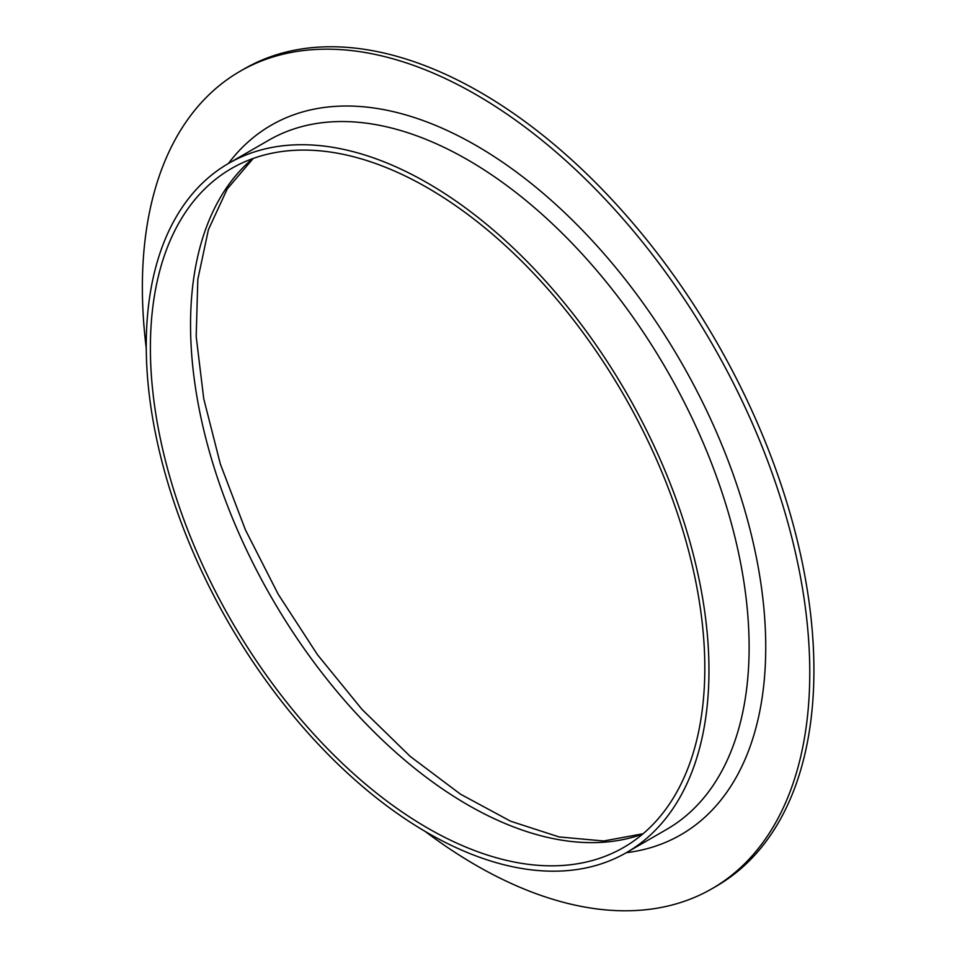 <?xml version="1.0" encoding="UTF-8"?>
<svg xmlns="http://www.w3.org/2000/svg" width="957" height="957" viewBox="0 0 957 957"><rect width="100%" height="100%" fill="white"/><g stroke="black" fill="none" stroke-linecap="round" stroke-linejoin="round"><path stroke-width="1.44" d="M146.254 348.192A471.933 272.47 60 0 1 240.099 71.273L244.262 68.868A471.933 272.47 60 0 1 480.223 92.243A471.933 272.47 60 0 1 788.52 508.119A471.933 272.47 60 0 1 716.183 886.278L712.032 888.682A471.933 272.47 60 0 1 425.279 831.501M240.099 71.273A471.933 272.47 60 0 1 476.072 94.647A471.933 272.47 60 0 1 784.369 510.512A471.933 272.47 60 0 1 712.032 888.682M427.6 187.859A392.035 226.342 60 0 1 683.717 533.324A392.035 226.342 60 0 1 623.617 847.471A392.035 226.342 60 0 1 231.582 621.129A392.035 226.342 60 0 1 231.582 168.444A392.035 226.342 60 0 1 427.6 187.859M427.6 183.062A397.909 229.74 60 0 1 687.545 533.707A397.909 229.74 60 0 1 626.56 852.555A397.909 229.74 60 0 1 228.651 622.828A397.909 229.74 60 0 1 228.651 163.36A397.909 229.74 60 0 1 427.6 183.062M642.661 834.085A392.035 226.342 60 0 1 271.74 597.946A392.035 226.342 60 0 1 252.696 158.635M228.651 163.36L268.809 140.177A397.909 229.74 60 0 1 467.758 159.879A397.909 229.74 60 0 1 727.703 510.524A397.909 229.74 60 0 1 666.706 829.372L626.56 852.555M228.412 163.491A409.656 236.523 60 0 1 476.072 145.488A409.656 236.523 60 0 1 755.037 550.969A409.656 236.523 60 0 1 626.309 852.699M643.092 833.738L603.676 840.988L559.044 836.932L510.667 821.238L460.425 794.131L410.266 756.449L362.057 709.46L317.521 654.755L278.188 594.213L245.423 529.879L220.325 463.954L203.733 398.698L196.185 336.433L197.824 279.372L208.423 229.632L227.228 188.96L253.21 158.455"/></g></svg>
